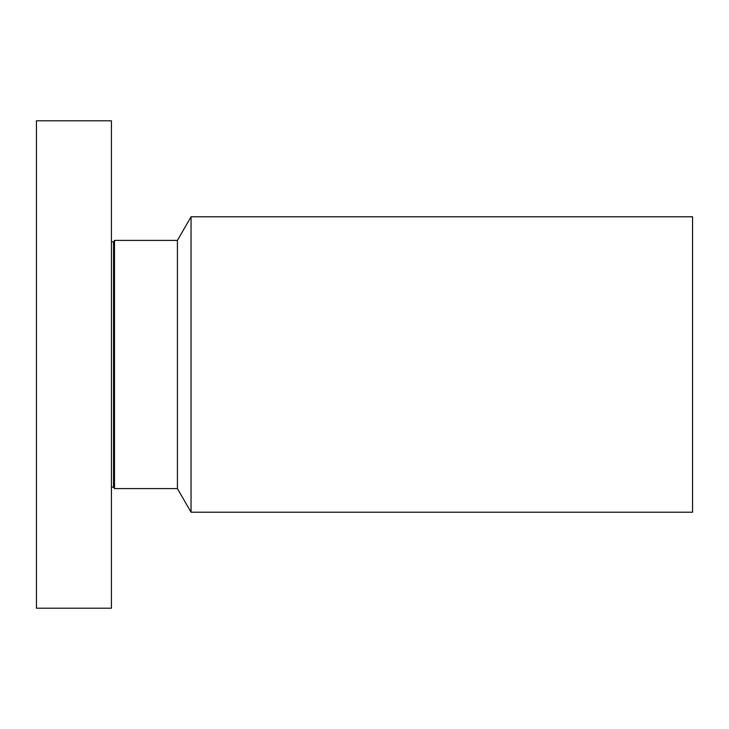 <?xml version="1.0" encoding="UTF-8"?>
<svg xmlns="http://www.w3.org/2000/svg" width="729" height="729" viewBox="0 0 729 729"><rect width="100%" height="100%" fill="white"/><g stroke="black" fill="none" stroke-linecap="round" stroke-linejoin="round"><path stroke-width="1.09" d="M111.437 578.361L111.437 120.804L36.45 120.804L36.45 608.196L111.437 608.196L111.437 578.361M113.533 242.092L114.508 240.406L114.508 488.594L113.533 486.908L113.533 242.092L111.437 241.527M114.508 488.594L177.42 488.594L177.42 240.406L114.508 240.406M177.42 240.406L191.053 216.786L191.053 512.214L177.42 488.594M191.053 512.214L692.55 512.214L692.55 216.786L191.053 216.786M113.533 486.908L111.437 487.473"/></g></svg>
